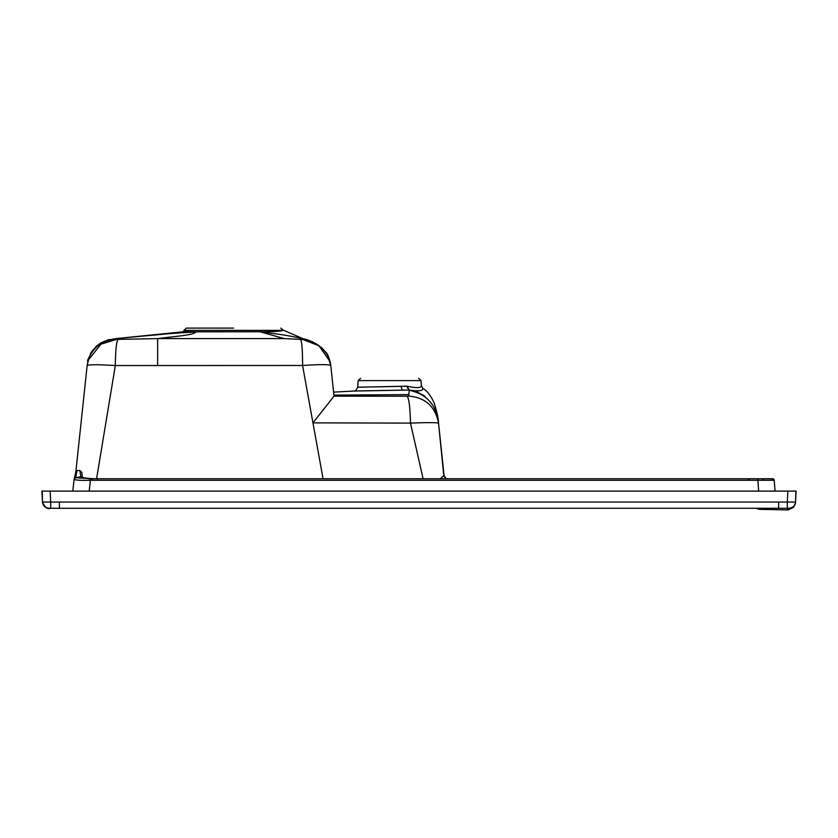 <?xml version="1.0" encoding="UTF-8"?>
<svg xmlns="http://www.w3.org/2000/svg" width="838" height="838" viewBox="0 0 838 838"><rect width="100%" height="100%" fill="white"/><g stroke="black" fill="none" stroke-linecap="round" stroke-linejoin="round"><path stroke-width="1.26" d="M59.414 502.035L59.414 508.278L50.73 508.289L778.638 508.278L778.649 502.035L50.699 502.046L50.73 508.289L49.191 508.268C45.304 507.954 43.073 505.88 42.476 502.025M749.004 480.195L749.004 478.76L758.662 478.76M763.889 478.76L766.959 478.739M82.208 477.346A1.645 1.634 173.2 0 0 80.783 476.581L80.857 476.759C82.512 478.006 88.063 478.666 97.512 478.76L99.02 478.76M97.648 480.184L97.512 478.76L92.065 478.76L772.584 478.749A1.645 1.645 -72.3 0 1 774.218 480.268L775.056 491.12L786.652 491.11M787.657 508.257C788.034 510.07 788.411 510.07 788.788 508.268L778.638 508.278L787.27 508.289L787.301 502.046L778.638 502.035M49.557 508.268L54.638 508.278M360.602 378.315L358.14 380.609L421.043 380.609L358.14 380.609L357.679 387.219L407.079 386.192C416.476 388.256 421.242 388.078 421.388 385.637C421.158 388.078 416.392 388.266 407.1 386.192L407.509 388.204M405.728 386.192L357.679 387.219L400.952 386.349L402.387 390.173L409.195 390.005L407.079 386.192C416.476 388.256 421.242 388.078 421.388 385.637C421.158 388.078 416.392 388.266 407.1 386.192M82.522 478.173L80.857 476.759L75.755 477.754L92.065 478.76L92.054 480.279L774.218 480.268L773.076 478.823L766.843 478.739M89.247 478.77L90.41 478.77L90.42 480.289L92.054 480.279M75.755 477.754A1.645 1.634 -167.8 0 0 74.142 479.2L74.194 478.917M50.552 491.11L72.791 491.11L74.142 479.2C74.854 480.164 80.28 480.52 90.42 480.289L89.195 491.12M795.89 491.12L795.524 502.056L787.301 502.046L787.877 491.11L50.123 491.11L50.699 502.046L42.476 502.056L42.298 491.11M54.847 508.278L49.17 508.289M757.615 478.76L748.072 478.76L748.083 480.153M445.984 478.76L443.784 475.659L440.327 478.76M418.571 378.315L421.043 380.609L421.388 385.637L422.855 388.497C426.741 390.33 430.502 395.127 434.115 402.858C436.912 411.657 438.389 418.434 438.557 423.19C435.31 406.514 425.337 397.474 408.661 396.091L407.006 396.206C408.892 397.652 410.044 406.619 410.484 423.106C427.495 422.457 436.849 422.488 438.557 423.19C436.525 404.984 426.752 394.007 409.237 390.278L408.787 394.625L333.891 395.107L333.807 394.3M370.291 390.697L353.835 391.042C355.04 391.472 356.328 390.204 357.679 387.219L357.679 387.219M402.429 390.141L353.804 391.042L402.387 390.173M409.279 390.005C418.288 391.535 422.813 391.032 422.855 388.497C422.792 390.99 418.267 391.493 409.279 390.005C418.288 391.535 422.813 391.032 422.855 388.497C422.792 390.99 418.267 391.493 409.279 390.005L409.279 390.005M408.661 396.091L408.787 394.625M423.096 478.76L410.484 423.106L312.951 422.865L334.006 396.185L407.006 396.206M76.991 470.527L75.881 471.511L74.194 478.969L75.808 477.513L76.991 470.527L79.882 470.527L80.783 476.581M74.215 478.802L75.881 471.511M82.449 478.006L81.81 472.286L79.882 470.527M82.417 477.43L81.81 472.286M757.814 478.76L758.641 491.12L775.056 491.12L774.218 480.268M79.086 491.11L86.576 491.11M787.27 508.289C790.433 508.729 795.744 506.634 795.524 502.056L796.1 491.11L787.877 491.11M44.676 491.11L47.075 491.12M50.123 491.11L41.9 491.11L42.476 502.046C44.718 507.388 47.462 509.462 50.73 508.289M444.559 477.094L446.287 478.76L444.067 475.523L438.557 423.19L443.784 475.659M409.248 390.278L413.721 390.896M333.723 393.535L330.842 366.154M116.461 338.594L116.482 339.411L100.989 344.177L88.315 360.057L87.142 365.567L75.902 471.333M302.361 339.327L318.932 345.717L330.067 361.66L330.78 365.557C329.952 358.235 326.328 351.918 319.927 346.618C316.355 343.297 310.458 340.919 302.235 339.474M300.392 339.359C301.827 340.521 302.56 349.226 302.581 365.483L157.649 365.536L157.659 338.604L284.291 338.604L302.225 339.474L303.408 338.824M233.551 328.087L186.371 328.087L233.551 328.087M269.92 331.607L282.71 330.382L183.899 330.382L186.371 328.087M116.032 338.594L147.844 335.64C164.416 334.31 163.085 333.734 195.725 331.984L198.313 331.827M183.899 330.382L183.815 331.701L196.846 331.817M282.71 330.382C280.468 331.345 272.821 331.796 259.77 331.754L198.25 331.817M353.835 391.042L333.566 392.132L330.78 365.557C329.125 364.352 319.728 364.331 302.581 365.483L312.951 422.865M116.482 339.411L157.659 338.604C173.717 336.415 194.437 335.2 195.725 331.984M118.168 339.411C116.534 340.595 115.581 349.299 115.33 365.546C98.098 364.499 88.713 364.509 87.142 365.567L75.912 471.291M334.006 396.217L330.79 365.578L328.978 357.952L326.265 352.829L321.635 347.634L312.365 341.695L304.487 339.065M96.58 478.76L115.33 365.546L157.649 365.536M284.291 338.604L260.754 331.995C271.365 333.136 286.68 335.011 303.555 338.856M260.754 331.995L259.77 331.754M755.981 508.278L759.458 509.336L759.794 508.278M770.562 478.749L766.875 478.739M771.536 478.749L773.055 480.237M766.487 478.749L762.748 478.76L763.931 480.247M788.788 508.268C792.685 507.975 794.927 505.901 795.492 502.025M313.003 423.117L323.059 478.76M59.425 508.278L778.649 508.278M763.963 478.76L765.146 478.739M97.512 478.76C90.63 478.76 85.486 478.268 82.072 477.272L82.239 477.451M759.458 509.336L788.149 509.913L793.492 507.409L794.864 504.591M88.629 478.781L89.153 478.77M94.066 478.76L97.816 478.76M771.232 478.749L766.424 478.749M89.038 478.77L92.065 478.76M72.791 491.12L74.132 479.221M415.596 391.137L424.667 395.976L415.596 391.137M415.271 391.042L425.002 396.238L415.271 391.042M88.315 360.057L88.88 358.444M87.896 361.66C86.639 361.042 89.331 355.993 95.961 346.503L106.51 340.521L116.618 338.542M91.164 352.798L99.397 343.947C100.864 342.292 110.145 339.359 110.218 339.558C109.139 339.181 104.97 341.066 97.711 345.193C93.395 349.257 90.892 352.442 90.2 354.746L91.164 352.798M90.2 355.071L90.19 355.092C89.142 357.229 92.871 345.528 105.965 340.804L113.329 338.981L103.001 342.061C94.694 347.697 90.431 352.033 90.2 355.071M115.623 338.678L117.016 338.542M330.643 364.446L330.769 365.399M303.241 338.782L283.16 330.088L280.73 328.087M330.78 365.494L330.78 365.525C330.895 364.425 328.527 354.128 325.563 351.897L316.712 344.146C311.327 341.202 306.959 339.442 303.607 338.866L308.258 340.699M330.821 365.955L333.88 394.97M327.637 355.595L330.79 365.598M88.818 358.612L87.142 365.567M183.815 331.701L116.911 338.51M44.236 491.11L45.022 491.11M796.1 491.089L760.255 491.11M44.205 491.11L41.9 491.11M796.1 491.11L775.056 491.11"/></g></svg>
